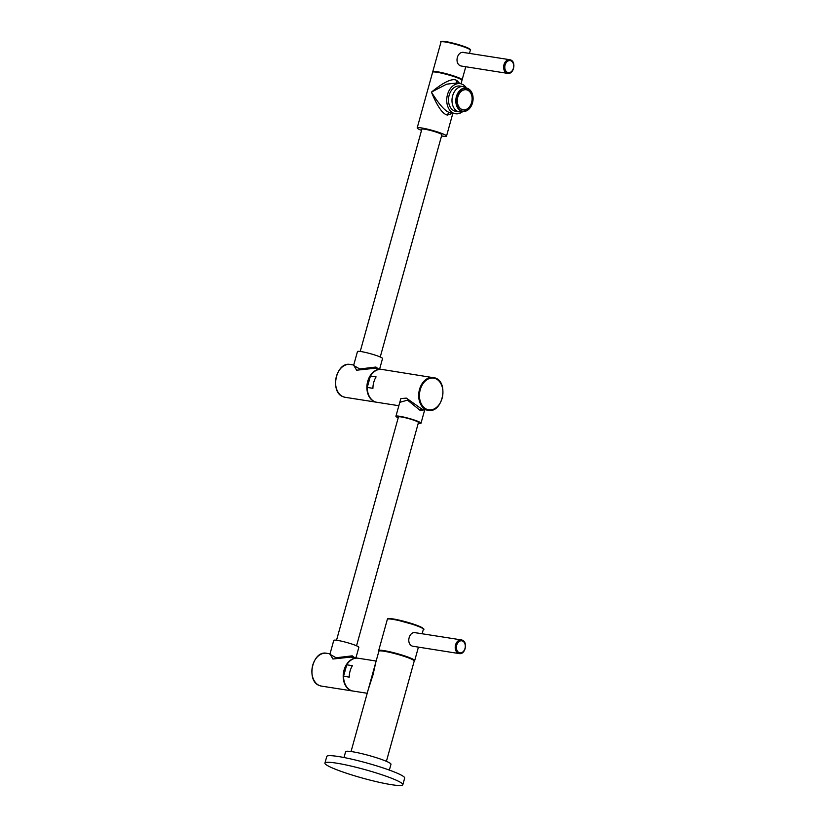 <?xml version="1.0" encoding="UTF-8"?>
<svg xmlns="http://www.w3.org/2000/svg" width="826" height="826" viewBox="0 0 826 826"><rect width="100%" height="100%" fill="white"/><g stroke="black" fill="none" stroke-linecap="round" stroke-linejoin="round"><path stroke-width="1.24" d="M368.262 689.473L373.053 674.708L375.82 662.204M367.209 693.272L353.146 691.073A16.613 12.008 -81.1 0 1 343.575 676.236L349.243 677.124A16.613 12.008 -81.1 0 1 350.069 671.115A16.613 12.008 -81.1 0 1 352.413 665.694L346.734 664.806A16.613 12.008 -81.1 0 1 358.277 658.239L376.14 661.037M346.734 664.806L343.575 676.236M352.95 691.032A16.613 12.008 -81.1 0 1 352.764 691.011A16.613 12.008 -81.1 0 1 350.916 690.505A16.613 12.008 98.9 0 1 343.709 671.445A16.613 12.008 98.9 0 1 357.906 658.177A16.613 12.008 98.9 0 1 358.092 658.208M355.923 657.868L358.845 647.326A13.009 1.425 -164.5 0 0 355.19 645.24A13.009 1.425 15.5 0 0 341.696 641.213A13.009 1.425 15.5 0 0 333.766 640.367L329.915 654.275L336.079 657.764L352.248 655.844L354.581 657.661M329.987 654.006L332.93 659.003L350.905 657.083L352.939 657.62M336.533 640.253L398.452 416.965A10.387 1.136 15.5 0 1 401.395 416.965A10.387 1.136 15.5 0 1 412.442 419.742A10.387 1.136 15.5 0 1 418.462 422.509L356.543 645.798M424.729 409.768L421.002 423.211A13.009 1.425 15.5 0 0 417.347 421.126A13.009 1.425 -164.5 0 0 403.842 417.099A13.009 1.425 -164.5 0 0 395.922 416.263A13.009 1.425 -164.5 0 0 398.225 417.791M421.002 423.211A13.009 1.425 15.5 0 1 418.235 423.335M424.688 409.758L420.289 410.522L407.528 400.125L399.774 402.355L395.922 416.263M435.219 377.988A16.613 12.008 98.9 0 0 433.382 377.482A16.613 12.008 98.9 0 0 419.185 390.75A16.613 12.008 98.9 0 0 426.402 409.81A16.613 12.008 98.9 0 0 428.24 410.315L421.859 409.107L406.361 398.132L400.858 398.576L399.33 403.966M398.844 405.711L376.832 402.272A16.613 12.008 -81.1 0 1 367.26 387.435L372.929 388.323A16.613 12.008 -81.1 0 1 373.765 382.314A16.613 12.008 -81.1 0 1 376.098 376.893L370.43 376.006A16.613 12.008 -81.1 0 1 381.973 369.439L435.281 377.998C449.158 382.397 442.447 413.506 428.24 410.315M370.43 376.006L367.26 387.435M376.646 402.241A16.613 12.008 -81.1 0 1 376.46 402.21A16.613 12.008 -81.1 0 1 374.612 401.704A16.613 12.008 98.9 0 1 367.394 382.644A16.613 12.008 98.9 0 1 381.591 369.377A16.613 12.008 98.9 0 1 381.777 369.418M379.619 369.077L382.541 358.525A13.009 1.425 -164.5 0 0 378.886 356.44A13.009 1.425 15.5 0 0 365.381 352.413A13.009 1.425 15.5 0 0 357.462 351.577L353.6 365.474L359.775 368.964L375.944 367.043L378.277 368.861M353.683 365.206L356.625 370.203L374.591 368.282L381.591 369.377M360.229 351.453L421.849 129.217A10.387 1.136 15.5 0 1 424.791 129.228A10.387 1.136 15.5 0 1 435.839 132.005A10.387 1.136 15.5 0 1 441.869 134.772L380.239 356.997M421.528 130.394A15.229 1.662 15.5 0 1 417.182 127.927A15.229 1.662 15.5 0 1 421.487 127.937A15.229 1.662 15.5 0 1 437.687 132.005A15.229 1.662 15.5 0 1 446.536 136.063A15.229 1.662 15.5 0 1 442.23 136.063A15.229 1.662 15.5 0 1 441.538 135.949M459.875 83.612L456.964 80.576C452.762 77.778 444.254 81.629 431.42 92.13C437.357 106.471 442.684 114.112 447.403 115.062L452.72 113.317M417.182 127.927L432.628 72.234A15.229 1.662 15.5 0 1 436.933 72.244A15.229 1.662 15.5 0 1 453.133 76.312A15.229 1.662 15.5 0 1 461.982 80.37L461.022 83.829M455.704 77.19A11.357 1.239 -164.5 0 0 439.721 72.74A11.357 1.239 -164.5 0 0 439.649 72.729M432.907 72.017A15.229 1.662 15.5 0 1 432.772 71.697A15.229 1.662 15.5 0 1 437.088 71.707A15.229 1.662 -164.5 0 1 453.288 75.785A15.229 1.662 -164.5 0 1 462.126 79.843A15.229 1.662 -164.5 0 1 461.848 80.05M464.687 52.73C457.48 49.808 453.598 63.767 461.011 65.997L507.608 73.369C513.772 74.65 516.529 61.888 510.602 59.926L509.756 59.699A6.918 5.008 98.9 0 0 503.839 65.223A6.918 5.008 98.9 0 0 506.844 73.163A6.918 5.008 98.9 0 0 507.608 73.369M450.025 112.697L455.498 113.751A15.229 11.006 -81.1 0 1 453.804 113.296A15.229 11.006 98.9 0 1 447.196 95.816A15.229 11.006 98.9 0 1 460.206 83.663L456.272 83.044L446.556 84.19L431.42 92.13C439.246 104.768 445.451 111.624 450.025 112.697A2.767 1.889 111.4 0 0 447.403 115.062M460.206 83.663A15.229 11.006 98.9 0 1 461.899 84.118A15.229 11.006 -81.1 0 1 466.019 87.349M462.157 112.016A15.229 11.006 -81.1 0 1 455.498 113.751M463.334 86.606L459.834 86.059A12.803 9.262 98.9 0 0 449.137 95.289A12.803 9.262 98.9 0 0 455.869 111.355L459.37 111.902A12.803 9.262 -81.1 0 1 452.627 95.837A12.803 9.262 98.9 0 1 463.334 86.606L470.046 90.044A11.832 8.549 -81.1 0 1 472.503 102.889A11.832 8.549 -81.1 0 1 466.814 110.674A11.832 8.549 -81.1 0 1 458.058 108.485A11.832 8.549 -81.1 0 1 456.396 96.58A11.832 8.549 -81.1 0 1 470.046 90.044C472.947 93.359 473.773 97.633 472.524 102.889C471.44 106.564 469.54 109.156 466.814 110.674L459.37 111.902M466.205 89.745A10.139 7.331 98.9 0 0 466.132 89.735A10.139 7.331 98.9 0 0 457.656 97.055A10.139 7.331 98.9 0 0 462.994 109.775A10.139 7.331 98.9 0 0 463.066 109.786M471.615 102.486A10.139 7.331 98.9 0 0 466.277 89.766A10.139 7.331 98.9 0 0 457.81 97.076A10.139 7.331 -81.1 0 0 463.149 109.796A10.139 7.331 -81.1 0 0 471.615 102.486M386.403 761.335L414.218 661.037A18.348 2.003 -164.5 0 0 409.056 658.095A18.348 2.003 -164.5 0 0 390.027 652.426A18.348 2.003 -164.5 0 0 378.866 651.239L351.05 751.526M343.998 757.514L345.619 751.691A23.531 2.571 15.5 0 1 352.268 751.712A23.531 2.571 -164.5 0 1 377.306 758A23.531 2.571 -164.5 0 1 390.977 764.277L389.356 770.09M324.928 763.09L326.766 756.461A40.422 4.419 15.5 0 1 338.195 756.492A40.422 4.419 -164.5 0 1 381.199 767.302A40.422 4.419 -164.5 0 1 404.678 778.071L402.84 784.7A40.422 4.419 -164.5 0 0 379.361 773.931A40.422 4.419 -164.5 0 0 336.358 763.121A40.422 4.419 15.5 0 0 324.928 763.09A40.422 4.419 15.5 0 0 348.396 773.859A40.422 4.419 15.5 0 0 391.41 784.679A40.422 4.419 -164.5 0 0 402.84 784.7M378.938 651.115A18.688 2.044 15.5 0 1 378.68 650.609A18.688 2.044 15.5 0 1 383.966 650.62A18.688 2.044 -164.5 0 1 403.842 655.627A18.688 2.044 -164.5 0 1 414.693 660.604A18.688 2.044 -164.5 0 1 414.208 660.893M416.283 632.943C409.324 630.021 405.442 644.043 412.608 646.2L459.204 653.583C465.368 654.863 468.135 642.091 462.199 640.129L461.352 639.902A6.918 5.008 98.9 0 0 455.436 645.426A6.918 5.008 98.9 0 0 458.44 653.376A6.918 5.008 98.9 0 0 459.204 653.583M352.764 691.011L321.459 686.107A16.613 12.008 -81.1 0 1 319.61 685.611A16.613 12.008 -81.1 0 1 312.404 666.541A16.613 12.008 -81.1 0 1 326.6 653.283L330.039 653.82M352.444 657.331A1.662 1.136 111.4 0 1 352.248 655.844M421.859 409.107A1.662 1.136 -68.6 0 0 420.289 410.522M376.46 402.21L345.154 397.306A16.613 12.008 -81.1 0 1 343.306 396.81A16.613 12.008 -81.1 0 1 336.089 377.74A16.613 12.008 -81.1 0 1 350.286 364.483L353.735 365.02M376.14 368.53A1.662 1.136 111.4 0 1 375.944 367.043M470.366 50.138C471.212 49.973 470.211 49.168 467.351 47.712C460.671 45.038 453.484 43.004 445.782 41.61C441.559 41.228 439.969 41.362 441.012 41.992A15.229 1.662 15.5 0 1 445.317 42.002A15.229 1.662 15.5 0 1 461.517 46.08A15.229 1.662 15.5 0 1 470.366 50.138L469.457 53.391M445.844 41.62A14.672 1.6 15.5 0 1 461.837 45.667A14.672 1.6 15.5 0 1 469.932 49.539M510.52 59.906A6.918 5.008 98.9 0 0 509.756 59.699L463.892 52.523M510.86 60.783A6.092 4.409 98.9 0 0 505.099 64.996A6.092 4.409 98.9 0 0 507.629 72.461A6.092 4.409 98.9 0 0 513.39 68.248A6.092 4.409 98.9 0 0 510.86 60.783M456.964 80.576A2.767 1.889 -68.6 0 0 457.47 83.23M472.441 102.847A11.574 8.374 -81.1 0 1 461.486 110.849A11.574 8.374 -81.1 0 1 456.675 96.673A11.574 8.374 -81.1 0 1 467.64 88.661A11.574 8.374 -81.1 0 1 472.441 102.847M435.457 378.576A16.055 11.616 98.9 0 0 420.258 389.676A16.055 11.616 98.9 0 0 426.918 409.345A16.055 11.616 98.9 0 0 442.127 398.246A16.055 11.616 98.9 0 0 435.457 378.576M423.377 629.309C424.998 629.505 423.304 628.359 418.307 625.871L393.104 618.932C385.298 618.096 388.365 619.087 387.353 619.314A18.688 2.044 15.5 0 1 392.639 619.324A18.688 2.044 15.5 0 1 412.525 624.322A18.688 2.044 15.5 0 1 423.377 629.309L422.138 633.769M393.166 618.942A18.141 1.982 15.5 0 1 412.68 623.867A18.141 1.982 15.5 0 1 422.974 628.679M462.116 640.109A6.918 5.008 98.9 0 0 461.352 639.902L415.499 632.726M462.467 640.997A6.092 4.409 98.9 0 0 456.695 645.209A6.092 4.409 98.9 0 0 459.225 652.664A6.092 4.409 98.9 0 0 464.997 648.451A6.092 4.409 98.9 0 0 462.467 640.997M350.905 657.083L357.906 658.177M321.459 686.107L319.559 685.59C305.672 681.202 312.393 650.093 326.6 653.283M345.154 397.306L343.255 396.79C329.368 392.402 336.079 361.292 350.286 364.483M446.536 136.063L452.834 113.338M441.012 41.992L432.772 71.697M465.74 66.823L462.126 79.843M387.353 619.314L378.68 650.609M418.41 647.192L414.693 660.604"/></g></svg>
